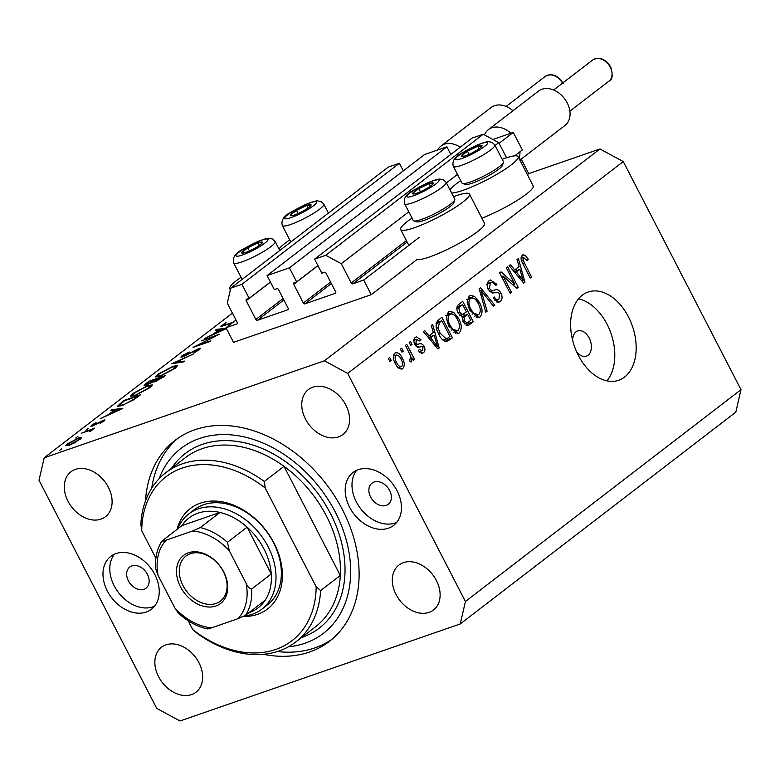 <?xml version="1.0" encoding="UTF-8"?>
<svg xmlns="http://www.w3.org/2000/svg" width="780" height="780" viewBox="0 0 780 780"><rect width="100%" height="100%" fill="white"/><g stroke="black" fill="none" stroke-linecap="round" stroke-linejoin="round"><path stroke-width="1.17" d="M225.986 327.727L233.532 342.352L371.26 294.674L363.714 280.049L352.794 283.832A1.336 0.985 -127.5 0 1 351.234 282.994L341.279 263.689L325.738 255.284L314.584 259.145L321.828 273.185L324.441 272.279A1.336 0.985 -127.5 0 1 325.991 273.117L335.654 291.837A1.336 0.985 -127.5 0 1 335.302 293.329L304.912 303.859A1.336 0.985 -127.5 0 1 303.352 303.01L293.699 284.3A1.336 0.985 -127.5 0 1 294.04 282.799L296.654 281.892L289.409 267.862L267.091 275.584L274.336 289.624L276.949 288.717A1.336 0.985 -127.5 0 1 278.499 289.555L288.161 308.276A1.336 0.985 -127.5 0 1 287.81 309.777L257.419 320.297A1.336 0.985 -127.5 0 1 255.859 319.459L246.207 300.739A1.336 0.985 -127.5 0 1 246.548 299.237L249.161 298.34L241.917 284.3L230.753 288.161L227.292 303.147L237.256 322.452A1.336 0.985 -127.5 0 1 236.915 323.944L225.986 327.727L236.008 320.024M403.319 170.869L399.389 163.254L388.226 167.115L230.753 288.161M399.389 163.254L241.917 284.3M270.406 282.009L249.161 298.34M450.811 154.43L446.881 146.816L424.564 154.537L267.091 275.584M446.881 146.816L289.409 267.862M317.899 265.57L296.654 281.892M506.542 157.755L498.752 142.643L483.21 134.238L472.056 138.099L314.584 259.145M483.21 134.238L325.738 255.284M498.752 142.643L495.076 145.47M457.46 174.379L446.404 182.881M408.788 211.799L341.279 263.689M599.976 148.96L324.392 360.789L44.187 457.802L39 480.275L156.721 708.367L180.024 720.974L460.229 623.971L735.813 412.142L741 389.668L623.279 161.577L599.976 148.96L528.733 173.628L521.186 159.003L519.85 160.027M419.26 237.354L363.714 280.049M521.186 159.003L519.607 159.549M528.733 173.628L527.397 174.652M453.521 196.677A38.678 6.25 152.7 0 1 455.822 195.848A38.678 6.25 152.7 0 1 469.433 194.064L484.526 223.304A38.678 6.25 152.7 0 1 466.81 238.865A38.678 6.25 152.7 0 1 429.4 257A38.678 6.25 152.7 0 1 416.978 259.526L371.26 294.674M451.61 192.982A38.678 6.25 -27.3 0 0 462.979 190.349A38.678 6.25 -27.3 0 0 500.399 172.204A38.678 6.25 -27.3 0 0 518.105 156.653A38.678 6.25 -27.3 0 0 504.494 158.438A38.678 6.25 -27.3 0 0 502.193 159.266M460.707 180.677A38.678 6.25 -27.3 0 0 449.982 189.813M469.433 194.064A38.678 6.25 152.7 0 1 451.717 209.625A38.678 6.25 152.7 0 1 414.307 227.76A38.678 6.25 152.7 0 1 400.696 229.544A38.678 6.25 152.7 0 1 412.035 218.088M279.006 248.995A38.678 6.25 152.7 0 1 289.741 239.86M576.635 351.819A13.338 8.765 70.9 0 0 586.394 356.148A13.338 8.765 70.9 0 0 588.071 355.241A13.338 8.765 70.9 0 0 589.797 339.329A13.338 8.765 70.9 0 0 577.668 330.935A13.338 8.765 70.9 0 0 575.991 331.841A13.338 8.765 70.9 0 0 572.666 340.373M624.526 377.081A46.683 30.683 70.9 0 0 630.581 321.409A46.683 30.683 70.9 0 0 588.13 292.032A46.683 30.683 70.9 0 0 582.27 295.201A46.683 30.683 70.9 0 0 576.215 350.873A46.683 30.683 70.9 0 0 618.676 380.26A46.683 30.683 70.9 0 0 624.526 377.081M606.908 380.854A46.683 30.683 70.9 0 0 611.023 333.499A46.683 30.683 70.9 0 0 578.516 298.837M128.407 580.876A13.338 9.818 -127.5 0 0 146.035 588.159A13.338 9.818 -127.5 0 0 147.4 574.294A13.338 9.818 -127.5 0 0 129.782 567.011A13.338 9.818 -127.5 0 0 128.407 580.876M370.617 497.016A13.338 9.818 -127.5 0 0 388.245 504.309A13.338 9.818 -127.5 0 0 389.61 490.444A13.338 9.818 -127.5 0 0 371.982 483.161A13.338 9.818 -127.5 0 0 370.617 497.016M397.059 490.737A33.345 24.541 52.5 0 1 393.637 525.398A33.345 24.541 52.5 0 1 349.567 507.175A33.345 24.541 52.5 0 1 352.989 472.524A33.345 24.541 52.5 0 1 397.059 490.737M396.727 522.376A33.345 24.541 52.5 0 1 356.372 501.95A33.345 24.541 52.5 0 1 356.704 470.311M107.357 591.035A33.345 24.541 -127.5 0 0 151.427 609.248A33.345 24.541 -127.5 0 0 154.849 574.587A33.345 24.541 -127.5 0 0 110.789 556.374A33.345 24.541 -127.5 0 0 107.357 591.035M114.494 554.17A33.345 24.541 -127.5 0 0 114.163 585.8A33.345 24.541 -127.5 0 0 154.518 606.226M263.386 654.293A126.711 93.268 -127.5 0 0 329.433 641.345A126.711 93.268 -127.5 0 0 342.449 509.642A126.711 93.268 -127.5 0 0 174.993 440.427A126.711 93.268 -127.5 0 0 145.489 500.916M158.574 676.699A28.343 20.865 -127.5 0 0 196.034 692.182A28.343 20.865 -127.5 0 0 198.949 662.727A28.343 20.865 -127.5 0 0 161.489 647.244A28.343 20.865 -127.5 0 0 158.574 676.699M396.035 594.496A28.343 20.865 -127.5 0 0 433.495 609.98A28.343 20.865 -127.5 0 0 436.4 580.525A28.343 20.865 -127.5 0 0 398.95 565.032A28.343 20.865 -127.5 0 0 396.035 594.496M305.477 419.045A28.343 20.865 -127.5 0 0 342.937 434.528A28.343 20.865 -127.5 0 0 345.842 405.064A28.343 20.865 -127.5 0 0 308.392 389.581A28.343 20.865 -127.5 0 0 305.477 419.045M68.016 501.248A28.343 20.865 -127.5 0 0 105.476 516.731A28.343 20.865 -127.5 0 0 108.391 487.276A28.343 20.865 -127.5 0 0 70.931 471.793A28.343 20.865 -127.5 0 0 68.016 501.248M214.607 336.336L201.552 340.85L219.297 334.23L197.701 345.306L210.785 340.772L209.664 341.64L193.04 347.392L214.744 336.619M182.978 356.85L180.833 357.103L182.062 355.651L189.286 351.994L183.768 355.066C182.403 356.138 182.53 356.44 184.129 355.973L198.656 348.64L200.557 348.368L199.456 349.664L193.303 353.203L197.876 350.161L197.603 349.479L182.978 356.85M183.768 355.066C182.403 356.138 182.53 356.44 184.129 355.973L184.304 356.323M198.101 350.6L197.603 349.479M171.844 363.685L193.928 353.74L175.441 362.407L184.373 361.081L183.163 362.008L171.844 363.685M157.745 374.341L173.014 366.269L177.45 365.654L175.315 368.219L159.919 376.36L155.551 376.935L157.745 374.341L158.067 374.975M132.688 393.598L147.956 385.525L152.402 384.91L150.267 387.475L134.872 395.626L130.494 396.201L132.688 393.598L133.019 394.231M112.096 409.607L122.782 408.427L100.22 418.743L108.615 414.541L114.299 410.173L110.877 410.553L112.096 409.607L112.495 410.377M59.485 450.479L61.717 448.831L59.631 450.43M232.43 313.102L44.187 457.802M481.884 218.195A38.678 6.25 -27.3 0 0 517.452 200.236A38.678 6.25 -27.3 0 0 533.198 185.893L518.105 156.653M81.666 437.755L74.568 442.835L69.001 445.292L65.861 445.692L67.48 443.82L78.478 438.009L81.646 437.599M75.709 438.019L77.941 436.361L75.855 437.97M92.079 430.16L91.787 429.604L90.158 431.525L89.486 431.496L90.275 430.979L89.476 430.482L81.422 433.192L94.702 428.123L92.245 429.751M90.46 431.34L89.476 430.482M85.819 430.238L88.062 428.581L85.976 430.19M103.291 420.264C105.144 419.659 105.427 419.884 104.159 420.937L100.084 423.335L102.667 421.453L102.219 421.102L92.596 425.997L90.841 426.231L91.767 425.149L96.028 422.575L93.317 424.593L93.649 425.159L103.291 420.264L103.779 421.21M104.949 420.02L104.159 420.937M102.853 421.805L102.219 421.102M93.317 424.593L93.834 425.51M121.807 405.571L117.39 406.273L123.981 400.471L140.605 394.719L133.507 399.925L121.807 405.571M145.645 383.819L149.038 381.215L165.662 375.463L155.113 381.829L153.026 381.937L146.367 385.261L144.085 385.564L145.645 383.819L146.386 385.252M226.424 328.575L204.604 338.51L212.999 334.298L218.683 329.93L215.261 330.31L216.489 329.375L226.278 328.282M232.138 323.008L220.184 326.732L226.171 322.559L222.875 325.006L222.671 326.274M222.875 325.006C222.027 325.913 222.875 325.865 225.42 324.851L233.259 322.14M514.742 284.105L506.327 267.813L507.624 266.809L518.193 287.274L516.808 288.346L503.1 276.091L511.524 292.402L510.217 293.407L499.658 272.932L501.052 271.869L514.742 284.105L512.811 284.768M488.28 289.633C486.515 285.597 486.808 282.594 489.148 280.644L490.366 279.962L496.909 284.329L495.739 285.597C494.023 282.731 492.2 281.902 490.269 283.12L489.548 288.571C491.166 290.648 492.872 291.145 494.676 290.033C496.997 289.01 499.093 290.023 500.955 293.065C502.632 296.81 502.378 299.608 500.214 301.47L499.083 302.094L493.214 298.311L494.374 297.043C495.817 299.51 497.338 300.202 498.937 299.11L499.629 294.011L498.147 292.256L492.736 293.036L488.28 289.633M486.34 284.32L491.088 282.672L487.159 284.193M494.881 300.68L498.937 299.11M485.774 312.205L479.154 288.697L480.49 287.664L494.803 305.253L493.467 306.286L481.123 290.521L487.12 311.161L485.774 312.205M469.18 295.99L470.272 295.386L474.532 296.361L479.427 302.406C482.713 308.383 482.908 313.248 480.012 317.002L478.94 317.587L469.628 310.284L467.113 301.948L469.18 295.99M448.354 312L449.456 311.386L453.706 312.37L458.601 318.415C461.897 324.382 462.091 329.248 459.186 333.002L458.113 333.587L448.802 326.293L446.287 317.957L448.354 312M433.339 332.456L431.281 325.494L432.637 324.451L439.198 347.997L437.931 348.972L423.365 331.578L424.71 330.544L428.961 335.819L433.339 332.456M389.893 361.394L388.381 358.469L389.688 357.464L391.199 360.389L389.893 361.394M741 389.668L465.426 601.497L347.695 373.406L324.392 360.789M623.279 161.577L347.695 373.406M394.836 353.135C397.712 352.034 400.198 353.701 402.314 358.156C404.703 362.417 404.869 365.878 402.792 368.56C399.965 369.671 397.498 368.053 395.401 363.685C392.935 359.385 392.75 355.865 394.836 353.135L395.616 352.706M401.154 369.125L402.031 368.979M401.934 352.141L400.423 349.216L401.719 348.212L403.231 351.136L401.934 352.141M410.962 361.949L411.752 361.676L410.114 361.822L409.5 359.317L410.524 358.907L410.787 356.275L405.464 345.335L406.77 344.341L414.453 359.229L413.147 360.223L411.928 357.844L411.372 361.871M409.5 359.317L410.524 358.907M410.719 345.384L409.207 342.459L410.504 341.465L412.015 344.389L410.719 345.384M414.804 344.497C413.351 341.299 413.556 338.91 415.399 337.331L416.315 336.823L420.976 339.729L419.815 340.997L416.413 339.524L415.915 343.132L416.91 344.253L418.558 344.126C420.556 343.102 422.409 343.805 424.106 346.242C425.383 349.167 425.149 351.322 423.413 352.706L422.497 353.213L418.246 350.737L419.416 349.469L422.273 350.61L422.965 347.539L421.912 346.622L420.01 346.885C418.08 347.87 416.335 347.081 414.804 344.497M413.839 340.294L416.978 339.202L413.829 340.421M419.035 351.848L422.273 350.61M438.789 334.181C435.435 328.292 435.25 323.622 438.214 320.171L441.909 317.323L452.468 337.798L446.755 341.669C443.488 341.191 440.827 338.695 438.789 334.181M458.182 313.209C456.241 309.153 456.466 306.179 458.874 304.288L462.725 301.324L473.294 321.789L468.166 325.484L463.32 322.267L462.501 316.904L458.182 313.209M519.071 266.555L517.013 259.594L518.368 258.55L524.93 282.097L523.663 283.072L509.096 265.688L510.442 264.644L514.693 269.919L519.071 266.555M522.356 255.119L525.057 255.06L528.352 259.418L527.192 260.686L523.536 257.556L523.029 260.091L531.531 277.027L530.234 278.021L523.058 264.127C520.816 260.452 520.582 257.449 522.356 255.119L523.107 254.699M521.069 258.336L523.828 257.38L521.069 258.404M460.229 623.971L465.426 601.497M154.703 555.906A126.711 93.268 -127.5 0 0 155.825 558.753M389.649 360.925L391.199 360.389M393.637 354.841L394.66 355.631M400.764 358.693L402.314 358.156M399.506 367.263L399.233 368.491M401.729 366.405C402.928 364.416 402.694 361.998 401.017 359.171C399.613 356.041 397.917 354.744 395.899 355.29C394.709 357.289 394.943 359.707 396.62 362.544C398.024 365.664 399.721 366.951 401.729 366.405L398.219 367.712M395.09 363.07L396.62 362.544M393.364 356.168L396.337 355.046L393.373 356.07M401.69 351.673L403.231 351.136M412.912 359.755L414.453 359.229M410.943 358.186L411.928 357.844M410.475 344.916L412.015 344.389M414.141 338.988L415.087 339.865M419.328 340.294L420.976 339.729M414.414 343.648L415.915 343.132M415.028 344.906L416.91 344.253M415.389 345.491L418.899 347.11M422.389 346.837L424.106 346.242M420.186 351.448L419.903 352.726M421.531 353.36L423.413 352.706M430.306 334.786L430.745 336.356M437.58 348.562L439.198 347.997M427.372 336.365L428.961 335.819M436.127 346.817L437.463 346.359L434.148 335.176L428.395 337.594M429.078 338.413L430.628 337.877L437.463 346.359M434.148 335.176L430.628 337.877M437.902 320.424L438.633 321.828M447.223 338.462L447.72 339.436L452.468 337.798M447.72 339.436L445.087 341.465M442.923 340.031L447.74 338.091L449.933 336.404L441.841 320.716L436.215 323.037M438.565 333.733L440.105 333.206L446.306 338.939L442.981 340.09M436.498 328.351L438.019 327.824L440.105 333.206M436.078 323.661L439.608 322.442L438.019 327.824M441.841 320.716L439.608 322.442M447.31 313.121L448.958 314.008L453.706 312.37M457.051 318.952L458.601 318.415M456.349 331.325L455.481 333.528M456.944 333.781L459.186 333.002M457.948 330.623C460.142 327.697 459.917 323.953 457.285 319.381C455.091 314.915 452.527 313.248 449.602 314.379C447.457 317.226 447.632 320.882 450.138 325.357L453.073 329.56L457.948 330.623L453.404 332.348M451.269 330.184L453.073 329.56M448.598 325.884L450.138 325.357M446.413 315.481L450.392 313.95L445.643 315.598M458.718 304.405L459.459 305.828M463.661 313.969L464.392 315.393M468.039 322.462L468.546 323.437L473.294 321.789M468.546 323.437L466.108 325.309M457.948 312.721L459.478 312.195L462.686 314.476L466.372 311.893L462.667 304.717L456.944 307.106M462.94 321.457L464.441 320.931L467.132 322.93L470.759 320.395L467.6 314.281L461.692 316.826M462.335 317.85L464.119 317.226L464.441 320.931M467.6 314.281L464.119 317.226M456.846 308.656L458.952 307.924L459.478 312.195M456.846 307.817L460.083 306.696L458.952 307.924M462.667 304.717L460.083 306.696M468.127 297.122L469.784 298.009L474.532 296.361M477.877 302.942L479.427 302.406M477.175 315.315L476.307 317.519M477.769 317.772L480.012 317.002M478.764 314.613C480.967 311.688 480.743 307.944 478.101 303.371C475.917 298.906 473.353 297.238 470.428 298.379C468.273 301.226 468.458 304.882 470.964 309.348L473.889 313.56L478.764 314.613L474.23 316.339M472.085 314.184L473.889 313.56M469.423 309.875L470.964 309.348M467.24 299.481L471.217 297.94L466.469 299.588M493.116 305.838L494.803 305.253M479.788 290.979L481.123 290.521M485.618 311.678L487.12 311.161M488.104 281.707L490.045 283.033M495.29 284.895L496.909 284.329M488.026 289.097L489.548 288.571M489.743 291.73L494.735 292.636M499.405 293.602L500.955 293.065M497.269 299.851L496.558 301.928M497.894 302.269L500.214 301.47M516.341 287.918L518.193 287.274M501.559 276.627L503.1 276.091M509.983 292.939L511.524 292.402M516.038 268.885L516.477 270.455M523.312 282.662L524.93 282.097M513.103 270.465L514.693 269.919M521.859 280.917L523.195 280.459L519.88 269.276L514.127 271.694M514.81 272.512L516.36 271.976L523.195 280.459M519.88 269.276L516.36 271.976M521.401 256.318L525.057 255.06M521.108 257.371L521.761 258.102M526.783 259.964L528.352 259.418M521.537 260.618L523.029 260.091M529.99 277.553L531.531 277.027M241.069 277.28A38.678 6.25 -27.3 0 0 229.72 288.736A38.678 6.25 -27.3 0 0 230.48 289.351M67.792 444.434L67.48 443.82M70.112 444.434L78.566 439.978L79.745 438.575L77.337 438.877L68.971 443.303L67.733 444.756L70.307 444.805M92.255 426.104L91.767 425.149M114.562 410.69L114.299 410.173M110.916 413.498L119.477 409.598L115.391 410.056L111.072 413.8M124.254 400.988L123.981 400.471M138.041 396.688L137.777 396.172L124.566 400.754L119.974 404.459L120.032 406.136M132.785 400.374L137.777 396.172M123.133 405.093L132.581 399.974M119.974 404.459C119.028 405.639 120.013 405.717 122.938 404.703M136.003 394.758L148.502 388.108L150.326 385.915L146.845 386.392L134.443 392.974L132.522 395.245L136.198 395.138M149.302 381.732L149.038 381.215M161.304 378.095L162.825 376.915L156.751 379.343C154.586 380.884 154.401 381.42 156.214 380.971L161.304 378.095L161.548 378.553M163.098 377.432L162.825 376.915M156.4 381.332L154.898 381.147L155.23 381.79M155.054 379.928L149.614 381.488L148.015 382.726C145.801 384.306 145.626 384.862 147.488 384.404L155.054 379.928L155.347 380.494M156.068 379.88L155.795 379.353M147.683 384.764L146.143 384.56L146.484 385.223M161.05 375.502L173.56 368.852L175.383 366.659L171.893 367.127L159.49 373.718L157.579 375.979L161.245 375.882M175.802 363.1L175.441 362.407M182.715 356.938L182.062 355.651M199.261 349.81L198.656 348.64M218.946 330.447L218.683 329.93M216.879 330.135L216.489 329.375M215.299 333.255L223.86 329.355L219.775 329.813L215.455 333.567M221.754 326.557L221.227 325.543M291.164 215.797A11.671 1.882 -27.3 0 0 292.685 215.534A11.671 1.882 -27.3 0 0 294.538 214.968A11.671 1.882 -27.3 0 0 304.882 210.034A11.671 1.882 -27.3 0 0 309.689 206.758A11.671 1.882 -27.3 0 0 311.035 205.257A11.671 1.882 -27.3 0 0 306.842 205.413A11.671 1.882 -27.3 0 0 296.498 210.346A11.671 1.882 -27.3 0 0 290.345 215.124A11.671 1.882 -27.3 0 0 291.164 215.797M309.192 207.158L311.035 205.257L306.842 205.413L296.498 210.346L290.345 215.124L293.173 215.387M308.149 207.938L306.842 205.413M298.135 213.515L296.498 210.346M462.14 156.605A11.671 1.882 -27.3 0 0 463.651 156.341A11.671 1.882 -27.3 0 0 465.504 155.776A11.671 1.882 -27.3 0 0 475.849 150.842A11.671 1.882 -27.3 0 0 480.656 147.566A11.671 1.882 -27.3 0 0 482.011 146.065A11.671 1.882 -27.3 0 0 477.818 146.221A11.671 1.882 -27.3 0 0 467.473 151.154A11.671 1.882 -27.3 0 0 461.321 155.932A11.671 1.882 -27.3 0 0 462.14 156.605M480.168 147.976L482.011 146.065L477.818 146.221L467.473 151.154L461.321 155.932L464.139 156.195M503.451 162.386L502.466 165.35A21.07 3.403 152.7 0 1 486.856 176.602A21.07 3.403 152.7 0 1 466.537 184.519A21.07 3.403 152.7 0 1 465.514 184.421L462.53 183.514A23.341 3.773 -27.3 0 0 463.661 183.612A23.341 3.773 -27.3 0 0 486.164 174.847A23.341 3.773 -27.3 0 0 503.451 162.386A23.341 3.773 -27.3 0 0 503.451 161.694L494.822 144.973A23.341 3.773 152.7 0 1 479.203 157.219A23.341 3.773 152.7 0 1 455.023 166.891A23.341 3.773 152.7 0 1 453.336 166.384L461.965 183.105A23.341 3.773 -27.3 0 0 462.53 183.514M479.125 148.746L477.818 146.221M469.111 154.323L467.473 151.154M413.459 194.015A11.671 1.882 -27.3 0 0 414.979 193.762A11.671 1.882 -27.3 0 0 416.832 193.186A11.671 1.882 -27.3 0 0 427.177 188.253A11.671 1.882 -27.3 0 0 431.983 184.987A11.671 1.882 -27.3 0 0 433.329 183.476A11.671 1.882 -27.3 0 0 429.146 183.631A11.671 1.882 -27.3 0 0 418.802 188.565A11.671 1.882 -27.3 0 0 412.639 193.343A11.671 1.882 -27.3 0 0 413.459 194.015M431.486 185.386L433.329 183.476L429.146 183.631L418.802 188.565L412.639 193.343L415.467 193.606M454.779 199.807L453.794 202.761A21.07 3.403 152.7 0 1 438.175 214.012A21.07 3.403 152.7 0 1 417.865 221.929A21.07 3.403 152.7 0 1 416.842 221.832L413.858 220.925A23.341 3.773 -27.3 0 0 414.989 221.032A23.341 3.773 -27.3 0 0 437.492 212.267A23.341 3.773 -27.3 0 0 454.779 199.807A23.341 3.773 -27.3 0 0 454.779 199.114L446.14 182.383A23.341 3.773 152.7 0 1 430.531 194.63A23.341 3.773 152.7 0 1 406.351 204.301A23.341 3.773 152.7 0 1 404.664 203.794L413.293 220.525A23.341 3.773 -27.3 0 0 413.858 220.925M430.453 186.166L429.146 183.631M420.43 191.734L418.802 188.565M242.492 253.207A11.671 1.882 -27.3 0 0 244.013 252.944A11.671 1.882 -27.3 0 0 245.866 252.379A11.671 1.882 -27.3 0 0 256.21 247.445A11.671 1.882 -27.3 0 0 261.017 244.169A11.671 1.882 -27.3 0 0 262.363 242.668A11.671 1.882 -27.3 0 0 258.17 242.824A11.671 1.882 -27.3 0 0 247.826 247.757A11.671 1.882 -27.3 0 0 241.673 252.535A11.671 1.882 -27.3 0 0 242.492 253.207M260.52 244.579L262.363 242.668L258.17 242.824L247.826 247.757L241.673 252.535L244.501 252.798M259.477 245.349L258.17 242.824M249.464 250.926L247.826 247.757M177.05 529.367A63.355 46.634 52.5 0 1 220.33 501.54A63.355 46.634 52.5 0 1 274.063 543.143A63.355 46.634 52.5 0 1 243.467 616.473M261.944 609.102L267.316 604.978A60.021 44.177 -127.5 0 0 273.478 542.597A60.021 44.177 -127.5 0 0 194.161 509.808L188.789 513.932A60.021 44.177 52.5 0 1 268.115 546.721A60.021 44.177 52.5 0 1 261.944 609.102A60.021 44.177 52.5 0 1 244.511 615.947M295.766 641.989L315.452 626.857A106.704 78.546 -127.5 0 0 340.314 575.435A106.704 78.546 -127.5 0 0 326.41 515.95A106.704 78.546 -127.5 0 0 284.008 466.333L340.314 575.435L320.629 590.567A106.704 78.546 52.5 0 1 295.766 641.989A106.704 78.546 52.5 0 1 197.155 633.311L192.689 629.509A103.369 76.089 -127.5 0 0 316.163 586.755L320.629 590.567M288.366 646.825A116.707 85.907 -127.5 0 0 335.322 512.109A116.707 85.907 -127.5 0 0 240.737 436.195A116.707 85.907 -127.5 0 0 159.13 478.696M151.739 488.163A126.711 93.268 52.5 0 1 177.723 438.428M264.322 481.465L265.21 488.026A103.369 76.089 -127.5 0 0 141.726 530.77L140.839 524.218A106.704 78.546 52.5 0 1 165.711 472.787A106.704 78.546 52.5 0 1 264.322 481.465L284.008 466.333A106.704 78.546 -127.5 0 0 185.396 457.665L165.711 472.787M141.726 530.77L155.883 558.197M188.175 620.763L192.689 629.509M265.21 488.026L316.163 586.755M332.065 639.22A126.711 93.268 52.5 0 1 277.319 651.534M223.714 571.916A30.342 22.337 52.5 0 1 215.845 606.011A30.342 22.337 52.5 0 1 180.502 586.882A30.342 22.337 52.5 0 1 188.37 552.786A30.342 22.337 52.5 0 1 223.714 571.916M182.998 585.566A28.343 20.865 -127.5 0 0 220.457 601.048A28.343 20.865 -127.5 0 0 223.363 571.584A28.343 20.865 -127.5 0 0 185.903 556.101A28.343 20.865 -127.5 0 0 182.998 585.566M246.724 613.363A56.687 41.73 -127.5 0 0 265.219 600.181A56.687 41.73 -127.5 0 0 271.274 573.953A56.687 41.73 -127.5 0 0 263.952 548.915A56.687 41.73 -127.5 0 0 247.124 527.173A56.687 41.73 -127.5 0 0 219.941 512.45A56.687 41.73 -127.5 0 0 181.945 525.603L161.986 540.998C156.916 548.837 154.84 558.129 155.766 568.883L158.086 575.445L174.895 608.01A53.352 39.273 -127.5 0 0 211.526 627.841L237.968 618.686A53.352 39.273 -127.5 0 0 246.129 583.352L229.32 550.787A53.352 39.273 -127.5 0 0 192.689 530.956L166.247 540.111A53.352 39.273 -127.5 0 0 158.086 575.445M177.781 528.811A60.021 44.177 52.5 0 1 188.789 513.932M246.129 583.352C247.523 586.697 249.346 588.608 251.589 589.085L271.274 573.953L247.124 527.173L227.438 542.295L229.32 550.787M192.689 530.956L200.255 527.582L219.941 512.45L181.945 525.603M162.259 540.735C162.113 541.388 163.439 541.183 166.247 540.111M207.353 628.914C196.891 626.574 187.21 621.28 178.318 613.031L174.895 608.01M211.526 627.841C208.718 628.914 207.392 629.119 207.538 628.466M265.219 600.181L245.534 615.313L237.968 618.686M450.645 154.099L451.737 153.719M437.639 150.014A21.674 15.951 52.5 0 1 440.983 146.026A21.674 15.951 52.5 0 1 460.19 147.215M512.977 110.75A21.674 15.951 -127.5 0 0 491.088 107.513L440.983 146.026M521.225 159.081L564.993 125.434A21.674 15.951 -127.5 0 0 567.226 102.911A21.674 15.951 -127.5 0 0 538.58 91.065L488.475 129.587A21.674 15.951 52.5 0 1 510.851 133.253L513.298 132.405L522.356 149.945L514.683 155.854M519.958 151.788A21.674 15.951 52.5 0 1 518.973 158.32M513.298 132.405L499.102 143.325M492.882 139.474L510.851 133.253M484.507 134.94A21.674 15.951 52.5 0 1 488.475 129.587M270.455 282.106L246.207 300.739M283.12 298.506L255.859 319.459M283.871 299.969L257.419 320.297M317.938 265.658L293.699 284.3M330.603 282.067L303.352 303.01M331.363 283.52L304.912 303.859M406.39 240.591L351.234 282.994M407.14 242.053L352.794 283.832M415.243 345.277L418.558 344.126M433.095 343.21L434.577 342.693M445.673 341.64L448.939 340.509M467.015 325.601L469.414 324.773M462.472 317.031L465.299 316.046M480.831 294.665L482.245 294.167M489.928 291.681L494.676 290.033M518.827 277.31L520.309 276.793M522.746 263.503L524.277 262.967M120.403 404.04L120.101 403.455M137.163 397.361L136.9 396.854M285.997 218.839A18.008 2.905 -27.3 0 0 307.154 209.947A18.008 2.905 -27.3 0 0 315.393 201.542A18.008 2.905 -27.3 0 0 294.226 210.434A18.008 2.905 -27.3 0 0 285.997 218.839M328.448 213.076L323.846 204.165A23.341 3.773 152.7 0 1 308.227 216.401A23.341 3.773 152.7 0 1 284.056 226.083A23.341 3.773 152.7 0 1 282.36 225.576L290.833 241.985M456.963 159.647A18.008 2.905 -27.3 0 0 478.13 150.755A18.008 2.905 -27.3 0 0 486.359 142.35A18.008 2.905 -27.3 0 0 465.202 151.242A18.008 2.905 -27.3 0 0 456.963 159.647M408.291 197.067A18.008 2.905 -27.3 0 0 429.448 188.175A18.008 2.905 -27.3 0 0 437.687 179.761A18.008 2.905 -27.3 0 0 416.53 188.653A18.008 2.905 -27.3 0 0 408.291 197.067M237.325 256.25A18.008 2.905 -27.3 0 0 258.482 247.357A18.008 2.905 -27.3 0 0 266.711 238.953A18.008 2.905 -27.3 0 0 245.554 247.845A18.008 2.905 -27.3 0 0 237.325 256.25M279.776 250.487L275.174 241.576A23.341 3.773 152.7 0 1 259.555 253.822A23.341 3.773 152.7 0 1 235.384 263.494A23.341 3.773 152.7 0 1 233.688 262.987L242.161 279.396M171.493 468.341A110.038 81.003 52.5 0 1 330.574 513.757A110.038 81.003 52.5 0 1 301.548 637.543M251.589 589.085A56.687 41.73 52.5 0 1 245.534 615.313M200.255 527.582A56.687 41.73 52.5 0 1 227.438 542.295M562.536 83.167A13.338 9.818 -127.5 0 0 545.2 76.43L506.142 106.451M592.693 59.992C599.332 56.482 605.329 58.763 610.672 66.856C613.109 75.114 612.534 79.872 608.946 81.139A13.338 9.818 -127.5 0 0 610.321 67.275A13.338 9.818 -127.5 0 0 592.693 59.992L553.634 90.012M467.132 322.93L464.383 323.885M462.686 314.476L459.722 315.5M230.344 289.945L229.72 288.736M408.847 245.359L400.696 229.544M67.733 444.756L68.153 445.565M79.745 438.575L80.165 439.384M90.704 430.414L91.007 431.008M103.038 421.005L103.311 421.522M92.742 425.256L93.044 425.831M132.522 395.245L133.019 396.191M150.326 385.915L150.881 386.987M157.579 375.979L158.067 376.935M175.383 366.659L175.939 367.731M182.832 356.138L183.163 356.782M198.588 349.352L198.939 350.044M323.846 204.165L321.233 201.591L317.606 200.889C316.163 200.45 307.281 203.58 304.317 205.111L292.588 211.312C284.164 215.348 280.751 220.096 282.36 225.576M494.822 144.973L492.2 142.399L488.572 141.697C487.139 141.258 478.257 144.388 475.293 145.928L463.564 152.129C455.13 156.156 451.717 160.914 453.336 166.384M446.14 182.383L443.527 179.819L439.901 179.107C438.457 178.678 429.585 181.798 426.621 183.339L414.892 189.54C406.458 193.576 403.046 198.325 404.664 203.794M275.174 241.576L272.561 239.002L268.934 238.3C267.491 237.861 258.609 240.991 255.645 242.531L243.916 248.732C235.482 252.759 232.079 257.517 233.688 262.987M545.2 76.43C551.84 72.92 557.837 75.212 563.179 83.294M608.946 81.139L569.887 111.16"/></g></svg>
